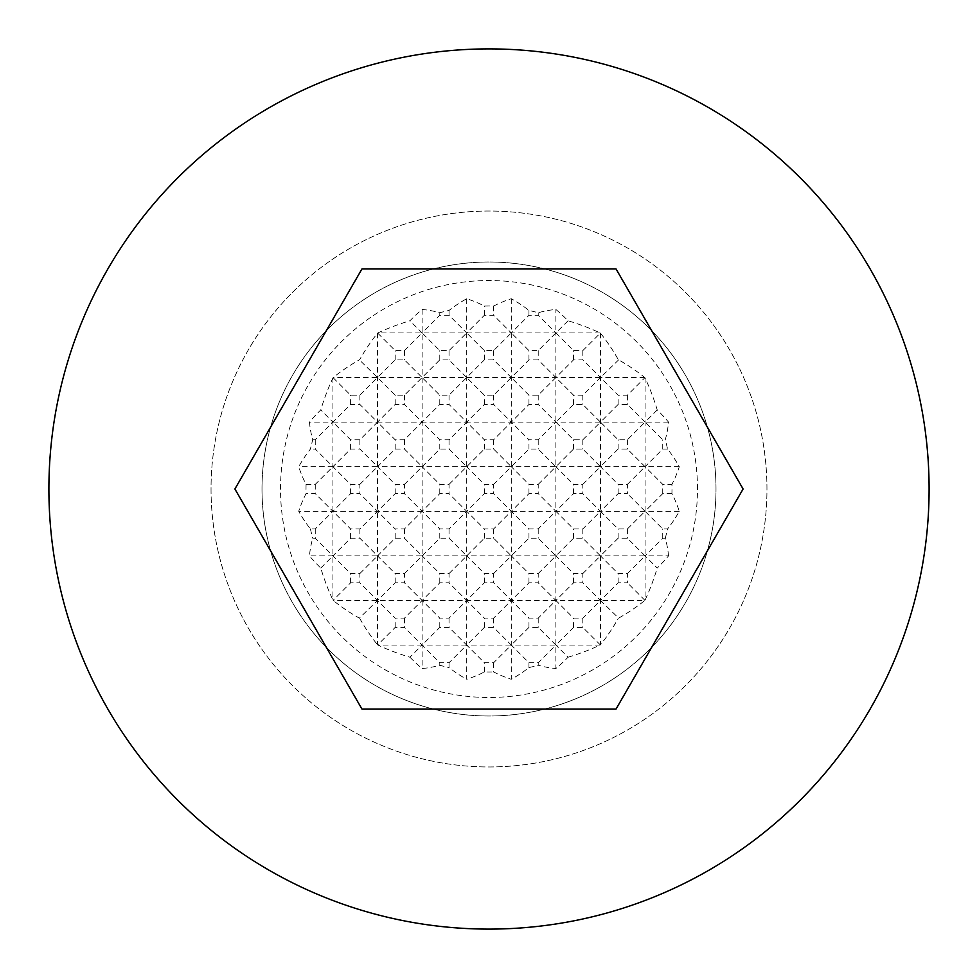 <?xml version="1.0" encoding="UTF-8"?>
<svg xmlns="http://www.w3.org/2000/svg" width="978" height="978" viewBox="0 0 978 978"><rect width="100%" height="100%" fill="white"/><g stroke="black" fill="none" stroke-linecap="round" stroke-linejoin="round"><path stroke-width="0.73" stroke-dasharray="4.89 3.67" d="M679.27 511.298L332.936 511.298L350.601 528.951L359.867 528.951L377.532 511.298L395.185 528.951L404.452 528.951L422.117 511.298L439.782 528.951L449.049 528.951L466.702 511.298L484.367 528.951L493.633 528.951L511.298 511.298L528.951 528.951L538.218 528.951L555.883 511.298L573.548 528.951L582.815 528.951L600.468 511.298L618.133 528.951L627.399 528.951L645.064 511.298L662.729 528.951L667.571 528.951A204.121 144.328 180 0 0 679.27 511.298A194.928 137.837 0 0 0 671.935 493.633A182.984 182.984 0 0 0 671.984 489A182.984 182.984 0 0 0 671.935 484.367A194.928 137.837 180 0 0 679.27 466.702A204.121 144.328 0 0 0 667.571 449.049A182.984 182.984 0 0 0 665.248 439.782A179.842 127.177 180 0 0 668.524 422.117A208.192 147.213 0 0 0 657.228 409.941A201.823 142.715 90 0 0 645.064 377.887A122.776 86.81 -90 0 0 644.844 377.74A157.177 111.137 180 0 0 644.808 377.532A207.434 146.676 0 0 0 618.646 359.867A182.984 182.984 0 0 0 618.133 359.354A207.434 146.676 90 0 0 600.468 333.192A157.177 111.137 -90 0 0 600.26 333.156A122.776 86.81 180 0 0 600.113 332.936A201.823 142.715 0 0 0 568.059 320.772A208.192 147.213 90 0 0 555.883 309.476A179.842 127.177 -90 0 0 538.218 312.752A182.984 182.984 0 0 0 528.951 310.429A204.121 144.328 90 0 0 511.298 298.73A194.928 137.837 -90 0 0 493.633 306.065A182.984 182.984 0 0 0 484.367 306.065A194.928 137.837 90 0 0 466.702 298.73A204.121 144.328 -90 0 0 449.049 310.429A182.984 182.984 0 0 0 439.782 312.752A179.842 127.177 90 0 0 422.117 309.476A208.192 147.213 -90 0 0 409.941 320.772A201.823 142.715 0 0 0 377.887 332.936A122.776 86.81 180 0 0 377.74 333.156A157.177 111.137 90 0 0 377.532 333.192A207.434 146.676 -90 0 0 359.867 359.354A182.984 182.984 0 0 0 359.354 359.867A207.434 146.676 0 0 0 333.192 377.532A157.177 111.137 180 0 0 333.156 377.74A122.776 86.81 90 0 0 332.936 377.887A201.823 142.715 -90 0 0 320.772 409.941A208.192 147.213 0 0 0 309.476 422.117A179.842 127.177 180 0 0 312.752 439.782A182.984 182.984 0 0 0 310.429 449.049A204.121 144.328 0 0 0 298.73 466.702A194.928 137.837 180 0 0 306.065 484.367A182.984 182.984 0 0 0 306.016 489A182.984 182.984 0 0 0 306.065 493.633A194.928 137.837 0 0 0 298.73 511.298A204.121 144.328 180 0 0 310.429 528.951L315.271 528.951L332.936 511.298L298.73 511.298M644.808 377.532L600.468 377.532L582.815 359.867L573.548 359.867L555.883 377.532L538.218 359.867L528.951 359.867L511.298 377.532L493.633 359.867L484.367 359.867L466.702 377.532L449.049 359.867L439.782 359.867L422.117 377.532L404.452 359.867L395.185 359.867L377.532 377.532L395.185 395.185L404.452 395.185L422.117 377.532L333.192 377.532M618.646 359.867L600.468 377.532L422.117 377.532L439.782 395.185L449.049 395.185L466.702 377.532L484.367 395.185L493.633 395.185L511.298 377.532L528.951 395.185L538.218 395.185L555.883 377.532L573.548 395.185L582.815 395.185L600.468 377.532L618.133 395.185L627.399 395.185L644.844 377.74M333.156 377.74L350.601 395.185L359.867 395.185L377.532 377.532L359.354 359.867M306.065 484.367L315.271 484.367L332.936 466.702L298.73 466.702M359.867 484.367L377.532 466.702L332.936 466.702L350.601 484.367L359.867 484.367L359.867 493.633L350.601 493.633L332.936 511.298L315.271 493.633L306.065 493.633M404.452 484.367L422.117 466.702L377.532 466.702L395.185 484.367L404.452 484.367L404.452 493.633L395.185 493.633L377.532 511.298L359.867 493.633M449.049 484.367L466.702 466.702L422.117 466.702L439.782 484.367L449.049 484.367L449.049 493.633L439.782 493.633L422.117 511.298L404.452 493.633M493.633 484.367L511.298 466.702L466.702 466.702L484.367 484.367L493.633 484.367L493.633 493.633L484.367 493.633L466.702 511.298L449.049 493.633M538.218 484.367L555.883 466.702L511.298 466.702L528.951 484.367L538.218 484.367L538.218 493.633L528.951 493.633L511.298 511.298L493.633 493.633M582.815 484.367L600.468 466.702L555.883 466.702L573.548 484.367L582.815 484.367L582.815 493.633L573.548 493.633L555.883 511.298L538.218 493.633M627.399 484.367L645.064 466.702L600.468 466.702L618.133 484.367L627.399 484.367L627.399 493.633L618.133 493.633L600.468 511.298L582.815 493.633M679.27 466.702L645.064 466.702L627.399 449.049L618.133 449.049L600.468 466.702L582.815 449.049L573.548 449.049L555.883 466.702L538.218 449.049L528.951 449.049L511.298 466.702L493.633 449.049L484.367 449.049L466.702 466.702L449.049 449.049L439.782 449.049L422.117 466.702L404.452 449.049L395.185 449.049L377.532 466.702L359.867 449.049L350.601 449.049L332.936 466.702L315.271 449.049L310.429 449.049M667.571 449.049L662.729 449.049L645.064 466.702L662.729 484.367L671.935 484.367M320.772 568.059L332.936 555.883L309.476 555.883A208.192 147.213 180 0 0 320.772 568.059A201.823 142.715 -90 0 0 332.936 600.113A122.776 86.81 90 0 0 333.156 600.26A157.177 111.137 0 0 0 333.192 600.468A207.434 146.676 180 0 0 359.354 618.133L377.532 600.468L395.185 618.133L404.452 618.133L422.117 600.468L439.782 618.133L449.049 618.133L466.702 600.468L484.367 618.133L493.633 618.133L511.298 600.468L528.951 618.133L538.218 618.133L555.883 600.468L573.548 618.133L582.815 618.133L600.468 600.468L618.646 618.133A207.434 146.676 180 0 0 644.808 600.468L333.192 600.468M359.867 573.548L377.532 555.883L332.936 555.883L350.601 573.548L359.867 573.548L359.867 582.815L350.601 582.815L333.156 600.26M404.452 573.548L422.117 555.883L377.532 555.883L395.185 573.548L404.452 573.548L404.452 582.815L395.185 582.815L377.532 600.468L359.867 582.815M449.049 573.548L466.702 555.883L422.117 555.883L439.782 573.548L449.049 573.548L449.049 582.815L439.782 582.815L422.117 600.468L404.452 582.815M493.633 573.548L511.298 555.883L466.702 555.883L484.367 573.548L493.633 573.548L493.633 582.815L484.367 582.815L466.702 600.468L449.049 582.815M538.218 573.548L555.883 555.883L511.298 555.883L528.951 573.548L538.218 573.548L538.218 582.815L528.951 582.815L511.298 600.468L493.633 582.815M582.815 573.548L600.468 555.883L555.883 555.883L573.548 573.548L582.815 573.548L582.815 582.815L573.548 582.815L555.883 600.468L538.218 582.815M627.399 573.548L645.064 555.883L600.468 555.883L618.133 573.548L627.399 573.548L627.399 582.815L618.133 582.815L600.468 600.468L582.815 582.815M668.524 555.883A179.842 127.177 0 0 0 665.248 538.218L662.729 538.218L645.064 555.883L657.228 568.059A208.192 147.213 180 0 0 668.524 555.883L645.064 555.883L627.399 538.218L618.133 538.218L600.468 555.883L582.815 538.218L573.548 538.218L555.883 555.883L538.218 538.218L528.951 538.218L511.298 555.883L493.633 538.218L484.367 538.218L466.702 555.883L449.049 538.218L439.782 538.218L422.117 555.883L404.452 538.218L395.185 538.218L377.532 555.883L359.867 538.218L350.601 538.218L332.936 555.883L315.271 538.218L312.752 538.218A179.842 127.177 0 0 0 309.476 555.883M568.059 657.228A201.823 142.715 180 0 0 600.113 645.064L555.883 645.064L568.059 657.228A208.192 147.213 90 0 1 555.883 668.524L555.883 645.064L511.298 645.064L528.951 662.729L538.218 662.729L555.883 645.064L538.218 627.399L528.951 627.399L511.298 645.064L466.702 645.064L484.367 662.729L493.633 662.729L511.298 645.064L493.633 627.399L484.367 627.399L466.702 645.064L422.117 645.064L439.782 662.729L449.049 662.729L466.702 645.064L449.049 627.399L439.782 627.399L422.117 645.064L377.887 645.064A201.823 142.715 180 0 0 409.941 657.228L422.117 645.064L404.452 627.399L395.185 627.399L377.74 644.844A122.776 86.81 0 0 0 377.887 645.064M600.113 645.064A122.776 86.81 0 0 0 600.26 644.844L582.815 627.399L573.548 627.399L555.883 645.064L555.883 422.117L573.548 439.782L582.815 439.782L600.468 422.117L618.133 439.782L627.399 439.782L645.064 422.117L662.729 439.782L665.248 439.782M644.808 600.468A157.177 111.137 0 0 0 644.844 600.26L627.399 582.815M671.935 493.633L662.729 493.633L645.064 511.298L627.399 493.633M668.524 422.117L511.298 422.117L528.951 439.782L538.218 439.782L555.883 422.117L538.218 404.452L528.951 404.452L511.298 422.117L466.702 422.117L484.367 439.782L493.633 439.782L511.298 422.117L493.633 404.452L484.367 404.452L466.702 422.117L422.117 422.117L439.782 439.782L449.049 439.782L466.702 422.117L449.049 404.452L439.782 404.452L422.117 422.117L377.532 422.117L395.185 439.782L404.452 439.782L422.117 422.117L404.452 404.452L395.185 404.452L377.532 422.117L332.936 422.117L350.601 439.782L359.867 439.782L377.532 422.117L359.867 404.452L350.601 404.452L332.936 422.117L309.476 422.117M312.752 439.782L315.271 439.782L332.936 422.117L320.772 409.941M657.228 409.941L645.064 422.117L627.399 404.452L618.133 404.452L600.468 422.117L582.815 404.452L573.548 404.452L555.883 422.117L555.883 332.936L538.218 315.271L528.951 315.271L511.298 332.936L493.633 315.271L484.367 315.271L466.702 332.936L449.049 315.271L439.782 315.271L422.117 332.936L409.941 320.772M600.113 332.936L377.887 332.936M568.059 320.772L555.883 332.936L573.548 350.601L582.815 350.601L600.26 333.156M377.74 333.156L395.185 350.601L404.452 350.601L422.117 332.936L439.782 350.601L449.049 350.601L466.702 332.936L484.367 350.601L493.633 350.601L511.298 332.936L528.951 350.601L538.218 350.601L555.883 332.936L555.883 309.476M315.271 439.782L315.271 449.049M310.429 528.951A182.984 182.984 0 0 0 312.752 538.218M315.271 528.951L315.271 538.218M332.936 377.887L332.936 600.113M350.601 582.815L350.601 573.548M350.601 538.218L350.601 528.951M350.601 493.633L350.601 484.367M350.601 449.049L350.601 439.782M350.601 404.452L350.601 395.185M359.867 395.185L359.867 404.452M359.867 618.133L359.867 618.646A207.434 146.676 -90 0 0 377.532 644.808A157.177 111.137 90 0 0 377.74 644.844M359.867 528.951L359.867 538.218M359.867 439.782L359.867 449.049M377.532 333.192L377.532 644.808M600.468 333.192L600.468 644.808A207.434 146.676 90 0 0 618.133 618.646L618.133 618.133M618.133 582.815L618.133 573.548M618.133 538.218L618.133 528.951M618.133 493.633L618.133 484.367M618.133 449.049L618.133 439.782M618.133 404.452L618.133 395.185M662.729 538.218L662.729 528.951M665.248 538.218A182.984 182.984 0 0 0 667.571 528.951M662.729 493.633L662.729 484.367M662.729 449.049L662.729 439.782M627.399 528.951L627.399 538.218M627.399 439.782L627.399 449.049M627.399 395.185L627.399 404.452M645.064 377.887L645.064 600.113A201.823 142.715 90 0 0 657.228 568.059M582.815 395.185L582.815 404.452M582.815 618.133L582.815 627.399M582.815 528.951L582.815 538.218M582.815 439.782L582.815 449.049M573.548 404.452L573.548 395.185M573.548 627.399L573.548 618.133M573.548 582.815L573.548 573.548M573.548 538.218L573.548 528.951M573.548 493.633L573.548 484.367M573.548 449.049L573.548 439.782M538.218 312.752L538.218 315.271M538.218 395.185L538.218 404.452M538.218 662.729L538.218 665.248A179.842 127.177 -90 0 0 555.883 668.524M538.218 618.133L538.218 627.399M538.218 528.951L538.218 538.218M538.218 439.782L538.218 449.049M528.951 315.271L528.951 310.429M528.951 404.452L528.951 395.185M511.298 298.73L511.298 679.27A204.121 144.328 90 0 0 528.951 667.571A182.984 182.984 0 0 0 538.218 665.248M528.951 667.571L528.951 662.729M528.951 627.399L528.951 618.133M528.951 582.815L528.951 573.548M528.951 538.218L528.951 528.951M528.951 493.633L528.951 484.367M528.951 449.049L528.951 439.782M493.633 306.065L493.633 315.271M493.633 395.185L493.633 404.452M493.633 662.729L493.633 671.935A194.928 137.837 -90 0 0 511.298 679.27M493.633 618.133L493.633 627.399M493.633 528.951L493.633 538.218M493.633 439.782L493.633 449.049M484.367 315.271L484.367 306.065M484.367 404.452L484.367 395.185M466.702 298.73L466.702 679.27A194.928 137.837 90 0 0 484.367 671.935A182.984 182.984 0 0 0 493.633 671.935M484.367 671.935L484.367 662.729M484.367 627.399L484.367 618.133M484.367 582.815L484.367 573.548M484.367 538.218L484.367 528.951M484.367 493.633L484.367 484.367M484.367 449.049L484.367 439.782M449.049 310.429L449.049 315.271M449.049 395.185L449.049 404.452M449.049 662.729L449.049 667.571A204.121 144.328 -90 0 0 466.702 679.27M449.049 618.133L449.049 627.399M449.049 528.951L449.049 538.218M449.049 439.782L449.049 449.049M439.782 315.271L439.782 312.752M439.782 404.452L439.782 395.185M422.117 309.476L422.117 668.524A179.842 127.177 90 0 0 439.782 665.248A182.984 182.984 0 0 0 449.049 667.571M439.782 665.248L439.782 662.729M439.782 627.399L439.782 618.133M439.782 582.815L439.782 573.548M439.782 538.218L439.782 528.951M439.782 493.633L439.782 484.367M439.782 449.049L439.782 439.782M404.452 395.185L404.452 404.452M409.941 657.228A208.192 147.213 -90 0 0 422.117 668.524M404.452 618.133L404.452 627.399M404.452 528.951L404.452 538.218M404.452 439.782L404.452 449.049M395.185 404.452L395.185 395.185M395.185 627.399L395.185 618.133M395.185 582.815L395.185 573.548M395.185 538.218L395.185 528.951M395.185 493.633L395.185 484.367M395.185 449.049L395.185 439.782M582.815 350.601L582.815 359.867M528.951 359.867L528.951 350.601M493.633 350.601L493.633 359.867M439.782 359.867L439.782 350.601M404.452 350.601L404.452 359.867M315.271 484.367L315.271 493.633M395.185 359.867L395.185 350.601M484.367 359.867L484.367 350.601M449.049 350.601L449.049 359.867M573.548 359.867L573.548 350.601M538.218 350.601L538.218 359.867M616.042 709.05L743.097 489L616.042 268.95L361.958 268.95L234.903 489L361.958 709.05L616.042 709.05M211.04 489A277.96 277.96 0 0 0 489 766.96A277.96 277.96 0 0 0 766.96 489A277.96 277.96 0 0 0 489 211.04A277.96 277.96 0 0 0 211.04 489A277.96 277.96 0 0 0 489 766.96A277.96 277.96 0 0 0 766.96 489A277.96 277.96 0 0 0 489 211.04A277.96 277.96 0 0 0 211.04 489M262.006 489A226.994 226.994 0 0 0 489 715.994A226.994 226.994 0 0 0 715.994 489A226.994 226.994 0 0 0 489 262.006A226.994 226.994 0 0 0 262.006 489A226.994 226.994 0 0 0 489 715.994A226.994 226.994 0 0 0 715.994 489A226.994 226.994 0 0 0 489 262.006A226.994 226.994 0 0 0 262.006 489M48.9 489A440.1 440.1 0 0 0 489 929.1A440.1 440.1 0 0 0 929.1 489A440.1 440.1 0 0 0 489 48.9A440.1 440.1 0 0 0 48.9 489M697.473 489A208.473 208.473 0 0 0 489 280.527A208.473 208.473 0 0 0 280.527 489A208.473 208.473 0 0 0 489 697.473A208.473 208.473 0 0 0 697.473 489"/><path stroke-width="1.47" d="M48.9 489A440.1 440.1 0 0 0 489 929.1A440.1 440.1 0 0 0 929.1 489A440.1 440.1 0 0 0 489 48.9A440.1 440.1 0 0 0 48.9 489M743.097 489L616.042 709.05L361.958 709.05L234.903 489L361.958 268.95L616.042 268.95L743.097 489"/></g></svg>
